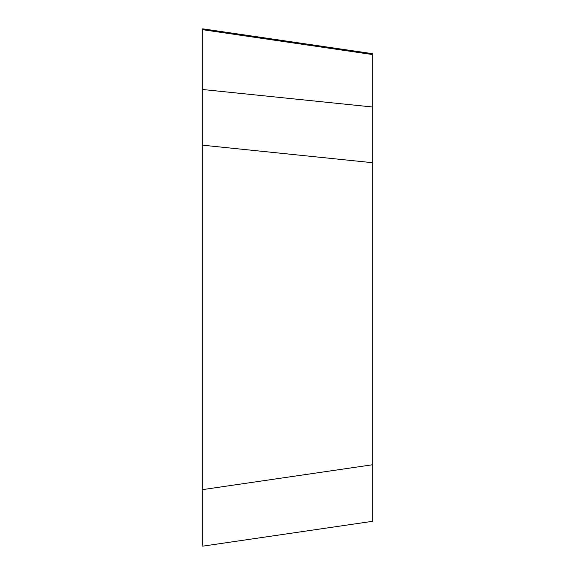 <?xml version="1.0" encoding="UTF-8"?>
<svg xmlns="http://www.w3.org/2000/svg" width="575" height="575" viewBox="0 0 575 575"><rect width="100%" height="100%" fill="white"/><g stroke="black" fill="none" stroke-linecap="round" stroke-linejoin="round"><path stroke-width="0.86" d="M372.262 110.206L372.262 53.554L372.262 54.517L202.752 29.713L202.752 28.836M202.752 85.912L202.752 545.201L202.752 145.209L372.262 162.675L372.262 521.446M202.752 545.287L202.752 489.598L372.262 464.794M202.752 89.513L372.262 106.979L372.262 162.675M202.752 89.448L202.752 29.799M372.248 53.64L202.738 28.836M372.248 521.36L202.738 546.164"/></g></svg>
